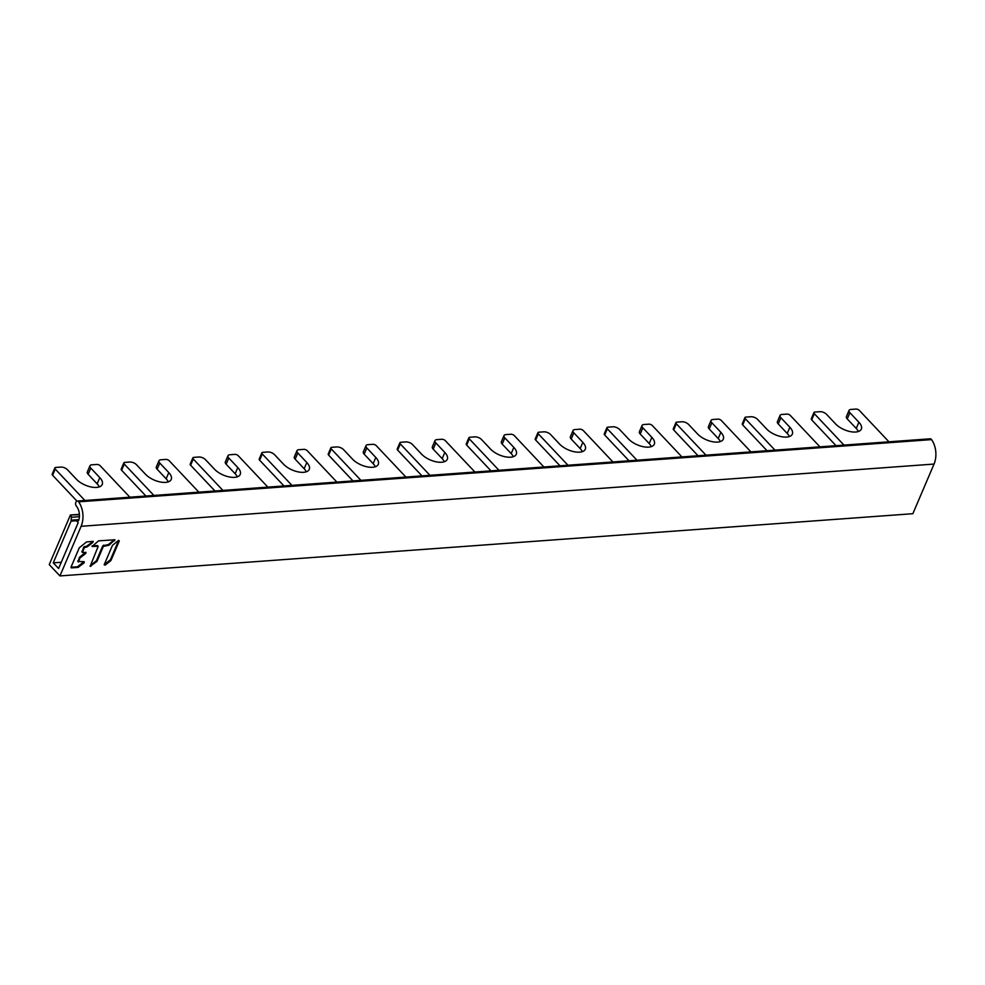 <?xml version="1.0" encoding="UTF-8"?>
<svg xmlns="http://www.w3.org/2000/svg" width="985" height="985" viewBox="0 0 985 985"><rect width="100%" height="100%" fill="white"/><g stroke="black" fill="none" stroke-linecap="round" stroke-linejoin="round"><path stroke-width="1.48" d="M118.693 540.359L110.443 559.689L104.201 564.725M114.395 539.694L108.424 544.557L102.76 545.825L96.407 560.724L90.164 565.747M98.204 546.281L90.164 566.326L96.986 561.339L103.339 546.441L109.015 545.173L114.95 539.78L98.562 540.851L92.085 546.478L98.204 546.281L97.306 545.555L92.061 545.949M85.498 552.351L79.539 557.214L78.16 561.462M83.984 561.696L77.483 566.781L70.969 567.262L79.268 547.808L86.545 541.922L93.243 541.368L86.729 546.133L83.614 547.217L82.223 551.932M513.357 456.683A15.317 7.264 23.1 0 0 511.19 453.617L502.19 444.075A5.11 2.426 -156.9 0 1 501.365 441.785L504.012 435.592A5.11 2.426 23.1 0 0 504.825 437.869L513.838 447.412A15.317 7.264 -156.9 0 1 516.288 454.27A15.317 7.264 -156.9 0 1 510.649 457.2A15.317 7.264 -156.9 0 1 490.567 449.111L481.566 439.569A5.11 2.426 23.1 0 0 474.881 436.872L469.833 437.241A2.549 1.207 23.1 0 0 468.897 437.722A2.549 1.207 23.1 0 0 469.303 438.867L498.939 470.264M490.986 470.842L466.656 445.072A2.549 1.207 -156.9 0 1 466.25 443.927L468.897 437.722M84.882 500.478L55.246 469.082A2.549 1.207 23.1 0 1 54.84 467.937A2.549 1.207 23.1 0 1 55.788 467.444L60.824 467.075A5.11 2.426 23.1 0 1 67.509 469.783L76.51 479.313A15.317 7.264 -156.9 0 0 96.592 487.415A15.317 7.264 -156.9 0 0 102.231 484.472A15.317 7.264 -156.9 0 0 99.781 477.614L90.78 468.084A5.11 2.426 23.1 0 1 89.955 465.794A5.11 2.426 23.1 0 1 91.839 464.821L96.875 464.452A2.549 1.207 23.1 0 1 100.224 465.794L129.86 497.191M76.953 501.082L52.611 475.275A2.549 1.207 -156.9 0 1 52.193 474.142L54.84 467.937M843.985 445.085L814.349 413.7A2.549 1.207 23.1 0 1 813.942 412.555A2.549 1.207 23.1 0 1 814.89 412.062L819.926 411.693A5.11 2.426 23.1 0 1 826.612 414.389L835.612 423.932A15.317 7.264 -156.9 0 0 855.694 432.021A15.317 7.264 -156.9 0 0 861.333 429.091A15.317 7.264 -156.9 0 0 858.883 422.233L849.883 412.703A5.11 2.426 23.1 0 1 849.058 410.413A5.11 2.426 23.1 0 1 850.942 409.44L855.977 409.07A2.549 1.207 23.1 0 1 859.326 410.413L888.962 441.809M836.031 445.676L811.714 419.893A2.549 1.207 -156.9 0 1 811.295 418.76L813.942 412.555M774.973 450.12L745.35 418.736A2.549 1.207 23.1 0 1 744.931 417.591A2.549 1.207 23.1 0 1 745.879 417.098L750.915 416.729A5.11 2.426 23.1 0 1 757.6 419.425L766.613 428.967A15.317 7.264 -156.9 0 0 786.683 437.057A15.317 7.264 -156.9 0 0 792.322 434.126A15.317 7.264 -156.9 0 0 789.871 427.268L780.871 417.738A5.11 2.426 23.1 0 1 780.046 415.448A5.11 2.426 23.1 0 1 781.93 414.463L786.966 414.106A2.549 1.207 23.1 0 1 790.315 415.448L819.951 446.845M767.019 450.699L742.702 424.929A2.549 1.207 -156.9 0 1 742.284 423.784L744.931 417.591M705.962 455.156L676.338 423.772A2.549 1.207 23.1 0 1 675.919 422.627A2.549 1.207 23.1 0 1 676.867 422.134L681.903 421.765A5.11 2.426 23.1 0 1 688.601 424.461L697.602 434.003A15.317 7.264 -156.9 0 0 717.671 442.093A15.317 7.264 -156.9 0 0 723.31 439.162A15.317 7.264 -156.9 0 0 720.86 432.304L711.859 422.762A5.11 2.426 23.1 0 1 711.035 420.484A5.11 2.426 23.1 0 1 712.918 419.499L717.966 419.13A2.549 1.207 23.1 0 1 721.303 420.484L750.939 451.881M698.02 455.735L673.691 429.965A2.549 1.207 -156.9 0 1 673.284 428.82L675.919 422.627M636.963 460.192L607.326 428.795A2.549 1.207 23.1 0 1 606.92 427.662A2.549 1.207 23.1 0 1 607.856 427.17L612.892 426.8A5.11 2.426 23.1 0 1 619.59 429.497L628.59 439.039A15.317 7.264 -156.9 0 0 648.659 447.128A15.317 7.264 -156.9 0 0 654.311 444.198A15.317 7.264 -156.9 0 0 651.848 437.34L642.848 427.798A5.11 2.426 23.1 0 1 642.035 425.52A5.11 2.426 23.1 0 1 643.907 424.535L648.955 424.166A2.549 1.207 23.1 0 1 652.292 425.52L681.928 456.917M629.009 460.771L604.679 435.001A2.549 1.207 -156.9 0 1 604.273 433.856L606.92 427.662M567.951 465.228L538.315 433.831A2.549 1.207 23.1 0 1 537.909 432.698A2.549 1.207 23.1 0 1 538.844 432.206L543.892 431.836A5.11 2.426 23.1 0 1 550.578 434.533L559.578 444.075A15.317 7.264 -156.9 0 0 579.648 452.164A15.317 7.264 -156.9 0 0 585.299 449.234A15.317 7.264 -156.9 0 0 582.837 442.376L573.836 432.834A5.11 2.426 23.1 0 1 573.024 430.556A5.11 2.426 23.1 0 1 574.908 429.571L579.943 429.201A2.549 1.207 23.1 0 1 583.292 430.556L612.916 461.953M559.997 465.806L535.668 440.036A2.549 1.207 -156.9 0 1 535.261 438.891L537.909 432.698M504.012 435.592A5.11 2.426 23.1 0 1 505.896 434.607L510.932 434.237A2.549 1.207 23.1 0 1 514.281 435.592L543.905 466.988M582.369 451.647A15.317 7.264 23.1 0 0 580.202 448.581L571.189 439.039A5.11 2.426 -156.9 0 1 570.377 436.749L573.024 430.556M651.368 446.611A15.317 7.264 23.1 0 0 649.201 443.546L640.201 434.003A5.11 2.426 -156.9 0 1 639.388 431.713L642.035 425.52M720.38 441.575A15.317 7.264 23.1 0 0 718.213 438.51L709.212 428.967A5.11 2.426 -156.9 0 1 708.4 426.677L711.035 420.484M789.391 436.54A15.317 7.264 23.1 0 0 787.224 433.474L778.224 423.932A5.11 2.426 -156.9 0 1 777.399 421.654L780.046 415.448M858.403 431.504A15.317 7.264 23.1 0 0 856.236 428.438L847.235 418.896A5.11 2.426 -156.9 0 1 846.411 416.618L849.058 410.413M429.928 475.299L400.292 443.903A2.549 1.207 23.1 0 1 399.885 442.757A2.549 1.207 23.1 0 1 400.833 442.277L405.869 441.908A5.11 2.426 23.1 0 1 412.555 444.604L421.568 454.147A15.317 7.264 -156.9 0 0 441.637 462.236A15.317 7.264 -156.9 0 0 447.276 459.305A15.317 7.264 -156.9 0 0 444.826 452.447L435.826 442.905A5.11 2.426 23.1 0 1 435.001 440.615A5.11 2.426 23.1 0 1 436.884 439.642L441.92 439.273A2.549 1.207 23.1 0 1 445.269 440.627L474.905 472.012M421.974 475.878L397.657 450.108A2.549 1.207 -156.9 0 1 397.238 448.963L399.885 442.757M360.916 480.335L331.292 448.938A2.549 1.207 23.1 0 1 330.874 447.793A2.549 1.207 23.1 0 1 331.822 447.313L336.858 446.944A5.11 2.426 23.1 0 1 343.556 449.64L352.556 459.182A15.317 7.264 -156.9 0 0 372.625 467.272A15.317 7.264 -156.9 0 0 378.265 464.341A15.317 7.264 -156.9 0 0 375.814 457.483L366.814 447.941A5.11 2.426 23.1 0 1 365.989 445.651A5.11 2.426 23.1 0 1 367.873 444.678L372.921 444.309A2.549 1.207 23.1 0 1 376.258 445.663L405.894 477.048M352.975 480.914L328.645 455.144A2.549 1.207 -156.9 0 1 328.239 453.999L330.874 447.793M291.905 485.371L262.281 453.974A2.549 1.207 23.1 0 1 261.875 452.829A2.549 1.207 23.1 0 1 262.81 452.349L267.846 451.98A5.11 2.426 23.1 0 1 274.544 454.676L283.545 464.206A15.317 7.264 -156.9 0 0 303.614 472.308A15.317 7.264 -156.9 0 0 309.265 469.377A15.317 7.264 -156.9 0 0 306.803 462.519L297.802 452.977A5.11 2.426 23.1 0 1 296.99 450.687A5.11 2.426 23.1 0 1 298.861 449.714L303.909 449.345A2.549 1.207 23.1 0 1 307.246 450.699L336.882 482.084M283.963 485.95L259.634 460.18A2.549 1.207 -156.9 0 1 259.227 459.035L261.875 452.829M222.905 490.407L193.269 459.01A2.549 1.207 23.1 0 1 192.863 457.865A2.549 1.207 23.1 0 1 193.799 457.372L198.847 457.015A5.11 2.426 23.1 0 1 205.533 459.712L214.533 469.242A15.317 7.264 -156.9 0 0 234.602 477.343A15.317 7.264 -156.9 0 0 240.254 474.401A15.317 7.264 -156.9 0 0 237.791 467.555L228.791 458.013A5.11 2.426 23.1 0 1 227.978 455.723A5.11 2.426 23.1 0 1 229.862 454.75L234.898 454.38A2.549 1.207 23.1 0 1 238.247 455.723L267.871 487.119M214.952 490.986L190.622 465.215A2.549 1.207 -156.9 0 1 190.216 464.07L192.863 457.865M153.894 495.443L124.258 464.046A2.549 1.207 23.1 0 1 123.851 462.901A2.549 1.207 23.1 0 1 124.787 462.408L129.835 462.039A5.11 2.426 23.1 0 1 136.521 464.748L145.521 474.277A15.317 7.264 -156.9 0 0 165.591 482.379A15.317 7.264 -156.9 0 0 171.242 479.436A15.317 7.264 -156.9 0 0 168.792 472.578L159.779 463.048A5.11 2.426 23.1 0 1 158.967 460.758A5.11 2.426 23.1 0 1 160.85 459.786L165.886 459.416A2.549 1.207 23.1 0 1 169.235 460.758L198.859 492.155M145.94 496.021L121.611 470.251A2.549 1.207 -156.9 0 1 121.204 469.106L123.851 462.901M99.3 486.885A15.317 7.264 23.1 0 0 97.133 483.82L88.133 474.277A5.11 2.426 -156.9 0 1 87.308 472L89.955 465.794M168.312 481.85A15.317 7.264 23.1 0 0 166.145 478.784L157.144 469.242A5.11 2.426 -156.9 0 1 156.319 466.964L158.967 460.758M237.323 476.814A15.317 7.264 23.1 0 0 235.156 473.748L226.144 464.218A5.11 2.426 -156.9 0 1 225.331 461.928L227.978 455.723M306.323 471.79A15.317 7.264 23.1 0 0 304.156 468.712L295.155 459.182A5.11 2.426 -156.9 0 1 294.343 456.892L296.99 450.687M375.334 466.755A15.317 7.264 23.1 0 0 373.167 463.676L364.167 454.147A5.11 2.426 -156.9 0 1 363.354 451.856L365.989 445.651M444.346 461.719A15.317 7.264 23.1 0 0 442.179 458.641L433.178 449.111A5.11 2.426 -156.9 0 1 432.353 446.821L435.001 440.615M70.76 515.364A2.044 1.317 85.8 0 1 71.376 517.273L71.068 521.114L53.264 562.854L58.608 568.517L78.184 522.629L77.052 521.434A5.491 3.558 85.8 0 1 78.615 520.696A11.451 7.424 -94.2 0 0 76.374 506.056A2.82 1.835 85.8 0 1 75.87 502.202A2.82 1.835 85.8 0 1 77.224 501.033A2.82 1.835 85.8 0 1 78.628 501.833A18.74 12.14 85.8 0 1 81.115 526.298L59.937 575.929L49.25 564.602L70.415 514.995L79.416 514.736M78.628 501.833L931.551 439.606A18.74 12.14 -94.2 0 1 934.039 464.07L912.861 513.702L59.937 575.929M104.484 564.553L105.063 565.168L104.176 564.762L112.45 545.382L118.409 540.531L119.296 540.937L111.034 560.317L110.049 560.194M105.063 565.168L110.64 560.81M70.969 567.262L71.314 567.889L78.074 567.397L84.181 562.804L84.218 561.684L78.394 561.45L80.117 557.83L85.683 553.471L86.052 552.437L82.481 552.45L84.193 547.832L87.308 546.761L92.885 542.39M931.551 439.606A2.82 1.835 -94.2 0 0 930.148 438.805L77.224 501.033M61.279 562.275L53.264 562.854M79.391 514.342L70.415 514.995M513.838 447.412L511.19 453.617M502.19 444.075L504.825 437.869M466.656 445.072L469.303 438.867M52.611 475.275L55.246 469.082M811.714 419.893L814.349 413.7M742.702 424.929L745.35 418.736M673.691 429.965L676.338 423.772M604.679 435.001L607.326 428.795M535.668 440.036L538.315 433.831M571.189 439.039L573.836 432.834M582.837 442.376L580.202 448.581M640.201 434.003L642.848 427.798M651.848 437.34L649.201 443.546M709.212 428.967L711.859 422.762M720.86 432.304L718.213 438.51M778.224 423.932L780.871 417.738M789.871 427.268L787.224 433.474M847.235 418.896L849.883 412.703M858.883 422.233L856.236 428.438M397.657 450.108L400.292 443.903M328.645 455.144L331.292 448.938M259.634 460.18L262.281 453.974M190.622 465.215L193.269 459.01M121.611 470.251L124.258 464.046M88.133 474.277L90.78 468.084M99.781 477.614L97.133 483.82M157.144 469.242L159.779 463.048M168.792 472.578L166.145 478.784M226.144 464.218L228.791 458.013M237.791 467.555L235.156 473.748M295.155 459.182L297.802 452.977M306.803 462.519L304.156 468.712M364.167 454.147L366.814 447.941M375.814 457.483L373.167 463.676M433.178 449.111L435.826 442.905M444.826 452.447L442.179 458.641M79.403 516.694L71.376 517.273M934.039 464.07L81.115 526.298M78.665 520.56L71.068 521.114M71.265 520.178L78.935 519.624M110.443 559.689L111.034 560.317M90.448 565.575L91.026 566.19M97.884 546.183L97.306 545.555M114.58 540.814L114.001 540.199M108.424 544.557L109.015 545.173M108.473 545.407L107.894 544.791M103.696 545.099L104.275 545.715M103.339 546.441L102.76 545.825M96.407 560.724L96.986 561.339M96.592 561.832L96.013 561.216M86.729 546.133L87.308 546.761M86.779 546.983L86.2 546.367M84.55 546.49L85.129 547.106M84.193 547.832L83.614 547.217M81.878 551.304L82.457 551.92M85.683 553.471L85.104 552.856M79.539 557.214L80.117 557.83M79.723 558.323L79.145 557.707M77.815 560.834L78.394 561.45M84.181 562.804L83.59 562.189M78.024 566.547L78.603 567.175M78.074 567.397L77.483 566.781M81.903 551.834L82.481 552.45M77.84 561.364L78.418 561.979"/></g></svg>
